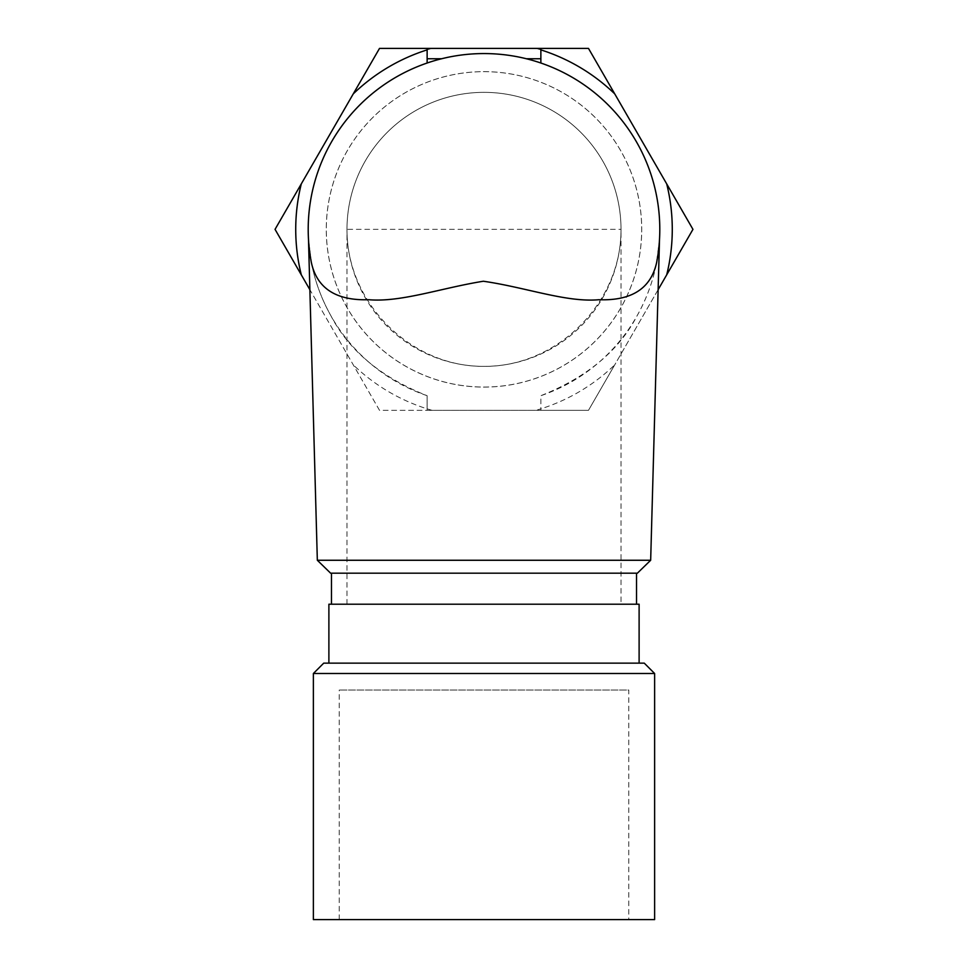 <?xml version="1.0" encoding="UTF-8"?>
<svg xmlns="http://www.w3.org/2000/svg" width="968" height="968" viewBox="0 0 968 968"><rect width="100%" height="100%" fill="white"/><g stroke="black" fill="none" stroke-linecap="round" stroke-linejoin="round"><path stroke-width="0.73" stroke-dasharray="4.84 3.63" d="M654.622 919.6L313.378 919.6M628.764 919.6L339.236 919.6L628.764 919.6L628.764 690.039L339.236 690.039L628.764 690.039M654.622 673.498L313.378 673.498M644.277 663.153L323.723 663.153M659.523 239.06L656.34 264.034C652.783 281.894 646.382 299.112 637.125 315.701C618.939 350.706 586.862 377.375 540.87 395.694L540.87 410.323L427.13 410.323L427.13 395.694L427.13 410.323L432.031 410.323L379.516 410.323L275.045 229.356L379.516 48.4L588.484 48.4L692.955 229.356L588.484 410.323L379.516 410.323L309.869 289.686M427.13 395.694A175.789 175.789 0 0 1 311.381 262.618L308.477 239.084L311.611 263.792C315.132 281.664 321.533 298.943 330.826 315.616C349.037 350.706 381.138 377.399 427.13 395.694M308.756 243.246A175.789 175.789 0 0 1 308.562 240.415A175.789 175.789 0 0 1 308.489 239.302M308.477 239.06L311.381 262.618M659.523 239.144A175.789 175.789 0 0 1 540.87 395.694L540.87 408.835A188.276 188.276 0 0 1 535.969 410.323L540.87 410.323L540.87 408.835A188.276 188.276 0 0 0 614.728 364.851L588.484 410.323L535.969 410.323M427.13 49.876A188.276 188.276 0 0 1 432.031 48.4L427.13 48.4L427.13 63.029A175.789 175.789 0 0 1 441.674 58.745C469.891 51.885 498.109 51.885 526.326 58.745A175.789 175.789 0 0 1 540.87 63.029L540.87 48.4L535.969 48.4A188.276 188.276 0 0 1 540.87 49.876M317.335 560.266L650.665 560.266M636.52 573.189L331.479 573.189L636.52 573.189M636.52 604.213L331.479 604.213L636.52 604.213M637.38 573.189L330.62 573.189M328.89 663.153L639.11 663.153L328.89 663.153M484 71.644A157.724 157.724 0 0 1 620.597 308.223A157.724 157.724 0 0 1 347.403 308.223A157.724 157.724 0 0 1 484 71.644A157.724 157.724 0 0 1 620.597 308.223A157.724 157.724 0 0 1 347.403 308.223A157.724 157.724 0 0 1 484 71.644M621.008 604.213L346.992 604.213L621.008 604.213L621.008 229.356A137.008 137.008 0 0 0 484 92.347A137.008 137.008 0 0 0 346.992 229.356A137.008 137.008 0 0 0 484 366.376A137.008 137.008 0 0 0 621.008 229.356A137.008 137.008 0 0 0 484 92.347A137.008 137.008 0 0 0 346.992 229.356C346.447 302.669 410.686 366.92 484 366.376C557.314 366.92 621.553 302.669 621.008 229.356A137.008 137.008 0 0 0 484 92.347A137.008 137.008 0 0 0 346.992 229.356L621.008 229.356M639.11 604.213L328.89 604.213M484 387.055A157.699 157.699 0 0 0 620.573 150.512A157.699 157.699 0 0 0 347.427 150.512A157.699 157.699 0 0 0 484 387.055M432.031 410.323A188.276 188.276 0 0 1 353.272 364.851M535.969 48.4L540.87 48.4M427.13 48.4L432.031 48.4M658.131 289.686L614.728 364.851M339.236 919.6L339.236 690.039M346.992 604.213L346.992 229.356"/><path stroke-width="1.45" d="M313.378 673.498L313.378 919.6L654.622 919.6L654.622 673.498L313.378 673.498L323.723 663.153L644.277 663.153L654.622 673.498M309.869 289.686L275.045 229.356L379.516 48.4L540.87 48.4L540.87 58.745L526.326 58.745M301.302 274.839A188.276 188.276 0 0 1 301.302 183.884M656.619 262.618A175.789 175.789 0 0 0 484 53.567A175.789 175.789 0 0 0 311.381 262.618A175.789 175.789 0 0 1 484 53.567A175.789 175.789 0 0 1 656.619 262.618C650.859 288.549 631.584 300.915 598.793 299.729C566.341 302.609 525.709 287.314 483.359 281.24C441.65 287.907 400.921 302.512 368.748 299.717C336.15 300.758 317.02 288.391 311.381 262.618A175.789 175.789 0 0 1 308.756 243.246M308.489 239.302A175.789 175.789 0 0 1 427.13 63.029L427.13 48.4M540.87 58.745L540.87 63.029A175.789 175.789 0 0 1 659.523 239.144M317.335 560.266L330.62 573.189L637.38 573.189L650.665 560.266L317.335 560.266L308.477 239.072M636.52 604.213L636.52 573.189M441.674 58.745L427.13 58.745M328.89 663.153L328.89 604.213L639.11 604.213L639.11 663.153M540.87 48.4L588.484 48.4L666.698 183.884A188.276 188.276 0 0 1 666.698 274.839L658.131 289.686M540.87 49.876A188.276 188.276 0 0 1 614.728 93.872M666.698 183.884L692.955 229.356L666.698 274.839M353.272 93.872A188.276 188.276 0 0 1 427.13 49.876M650.665 560.266L659.523 239.084M331.479 604.213L331.479 573.189"/></g></svg>
